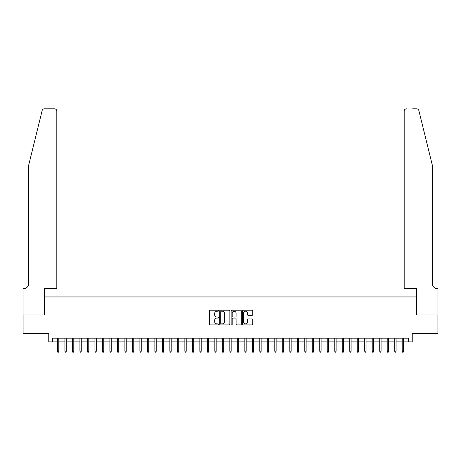 <?xml version="1.0" encoding="UTF-8"?>
<svg xmlns="http://www.w3.org/2000/svg" width="461" height="461" viewBox="0 0 461 461"><rect width="100%" height="100%" fill="white"/><g stroke="black" fill="none" stroke-linecap="round" stroke-linejoin="round"><path stroke-width="0.69" d="M218.508 310.708A0.513 0.513 0 0 0 217.995 310.195L210.176 310.195A0.738 0.738 0 0 0 209.444 310.927L209.444 324.169A0.738 0.738 0 0 0 210.176 324.907L217.995 324.907A0.513 0.513 0 0 0 218.508 324.388A0.513 0.513 0 0 0 217.995 323.876L216.981 323.876A2.357 2.357 0 0 1 214.63 321.524L214.63 320.418A2.357 2.357 0 0 1 216.981 318.067L217.995 318.067A0.513 0.513 0 0 0 218.508 317.548A0.513 0.513 0 0 0 217.995 317.035L216.981 317.035A2.357 2.357 0 0 1 214.63 314.679L214.63 313.578A2.357 2.357 0 0 1 216.981 311.221L217.995 311.221A0.513 0.513 0 0 0 218.508 310.708M252 315.382A0.738 0.738 0 0 0 252.737 314.644L252.737 310.927A0.738 0.738 0 0 0 252 310.195L243.316 310.195A0.738 0.738 0 0 0 242.584 310.927L242.584 324.169A0.738 0.738 0 0 0 243.316 324.907L252 324.907A0.738 0.738 0 0 0 252.737 324.169L252.737 319.68A0.738 0.738 0 0 0 252 318.949L248.283 318.949A0.738 0.738 0 0 0 247.551 319.68L247.551 321.911A1.965 1.965 0 0 1 245.58 323.876A1.965 1.965 0 0 1 243.615 321.911L243.615 313.192A1.965 1.965 0 0 1 245.58 311.221A1.965 1.965 0 0 1 247.551 313.192L247.551 314.644A0.738 0.738 0 0 0 248.283 315.382L252 315.382M52.502 341.906L52.502 338.161L408.498 338.161L408.498 341.906L412.243 341.906L412.243 333.66L437.91 333.66L437.91 314.926L416.364 314.926L416.364 296.942L44.636 296.942L44.636 314.926L23.09 314.926L23.09 333.66L48.757 333.66L48.757 341.906L57.452 341.906M229.855 310.927A0.738 0.738 0 0 0 229.123 310.195L220.439 310.195A0.738 0.738 0 0 0 219.707 310.927L219.707 324.169A0.738 0.738 0 0 0 220.439 324.907L229.123 324.907A0.738 0.738 0 0 0 229.855 324.169L229.855 310.927M231.877 310.195L240.561 310.195A0.738 0.738 0 0 1 241.293 310.927L241.293 324.169A0.738 0.738 0 0 1 240.561 324.907L236.845 324.907A0.738 0.738 0 0 1 236.107 324.169L236.107 318.799A0.738 0.738 0 0 0 235.375 318.067L232.909 318.067A0.738 0.738 0 0 0 232.171 318.799L232.171 324.388A0.513 0.513 0 0 1 231.658 324.907A0.513 0.513 0 0 1 231.145 324.388L231.145 310.927A0.738 0.738 0 0 1 231.877 310.195M58.801 341.906L64.943 341.906M66.292 341.906L72.44 341.906M73.789 341.906L79.932 341.906M81.28 341.906L87.429 341.906M88.777 341.906L94.926 341.906M96.274 341.906L102.417 341.906M103.765 341.906L109.914 341.906M111.262 341.906L117.405 341.906M118.754 341.906L124.902 341.906M126.251 341.906L132.393 341.906M133.748 341.906L139.89 341.906M141.239 341.906L147.387 341.906M148.736 341.906L154.879 341.906M156.227 341.906L162.376 341.906M163.724 341.906L169.867 341.906M171.215 341.906L177.364 341.906M178.712 341.906L184.855 341.906M186.209 341.906L192.352 341.906M193.701 341.906L199.849 341.906M201.198 341.906L207.341 341.906M208.689 341.906L214.838 341.906M216.186 341.906L222.329 341.906M223.677 341.906L229.826 341.906M231.174 341.906L237.323 341.906M238.671 341.906L244.814 341.906M246.162 341.906L252.311 341.906M253.659 341.906L259.802 341.906M261.151 341.906L267.299 341.906M268.648 341.906L274.791 341.906M276.145 341.906L282.288 341.906M283.636 341.906L289.785 341.906M291.133 341.906L297.276 341.906M298.624 341.906L304.773 341.906M306.121 341.906L312.264 341.906M313.613 341.906L319.761 341.906M321.11 341.906L327.252 341.906M328.607 341.906L334.749 341.906M336.098 341.906L342.246 341.906M343.595 341.906L349.738 341.906M351.086 341.906L357.235 341.906M358.583 341.906L364.726 341.906M366.074 341.906L372.223 341.906M373.571 341.906L379.72 341.906M381.068 341.906L387.211 341.906M388.56 341.906L394.708 341.906M396.057 341.906L402.199 341.906M403.548 341.906L408.498 341.906M221.251 311.221A0.513 0.513 0 0 0 220.733 311.74L220.733 323.363A0.513 0.513 0 0 0 221.251 323.876L222.317 323.876A2.357 2.357 0 0 0 224.668 321.524L224.668 313.578A2.357 2.357 0 0 0 222.317 311.221L221.251 311.221M236.107 313.226A1.965 1.965 0 0 0 234.142 311.261A1.965 1.965 0 0 0 232.171 313.226L232.171 316.298A0.738 0.738 0 0 0 232.909 317.035L235.375 317.035A0.738 0.738 0 0 0 236.107 316.298L236.107 313.226M57.452 351.201L57.752 352.175L58.501 352.175L58.801 351.201L57.452 351.201L57.452 338.161M58.801 351.201L58.801 338.161M42.153 110.536C42.723 109.303 42.723 109.303 42.153 110.536L28.709 165.032L28.709 283.452A5.244 5.244 0 0 1 23.465 288.695L23.05 288.695L23.05 314.926L44.521 314.926L44.521 288.695L56.812 288.695L56.812 111.072A2.247 2.247 0 0 0 54.565 108.825L44.337 108.825A2.247 2.247 0 0 0 42.153 110.536M48.342 108.825L54.565 108.825C55.919 108.969 56.668 109.718 56.812 111.072L56.812 288.695M28.709 283.452A5.244 5.244 0 0 1 23.465 288.695M428.171 148.327L418.847 110.536C418.277 109.303 418.277 109.303 418.847 110.536L432.291 165.032L432.291 283.452A5.244 5.244 0 0 0 437.535 288.695L437.95 288.695L437.95 314.926L416.479 314.926L416.479 288.695L404.188 288.695L404.188 111.072L404.188 288.695M412.658 108.825L416.663 108.825A2.247 2.247 0 0 1 418.847 110.536M406.435 108.825A2.247 2.247 0 0 0 404.188 111.072C404.332 109.718 405.081 108.969 406.435 108.825M432.291 283.452A5.244 5.244 0 0 0 437.535 288.695M64.943 351.201L65.243 352.175L65.992 352.175L66.292 351.201L64.943 351.201L64.943 338.161M66.292 351.201L66.292 338.161M72.44 351.201L72.74 352.175L73.489 352.175L73.789 351.201L72.44 351.201L72.44 338.161M73.789 351.201L73.789 338.161M79.932 351.201L80.231 352.175L80.98 352.175L81.28 351.201L79.932 351.201L79.932 338.161M81.28 351.201L81.28 338.161M87.429 351.201L87.728 352.175L88.477 352.175L88.777 351.201L87.429 351.201L87.429 338.161M88.777 351.201L88.777 338.161M94.926 351.201L95.225 352.175L95.974 352.175L96.274 351.201L94.926 351.201L94.926 338.161M96.274 351.201L96.274 338.161M102.417 351.201L102.717 352.175L103.466 352.175L103.765 351.201L102.417 351.201L102.417 338.161M103.765 351.201L103.765 338.161M109.914 351.201L110.214 352.175L110.963 352.175L111.262 351.201L109.914 351.201L109.914 338.161M111.262 351.201L111.262 338.161M117.405 351.201L117.705 352.175L118.454 352.175L118.754 351.201L117.405 351.201L117.405 338.161M118.754 351.201L118.754 338.161M124.902 351.201L125.202 352.175L125.951 352.175L126.251 351.201L124.902 351.201L124.902 338.161M126.251 351.201L126.251 338.161M132.393 351.201L132.693 352.175L133.448 352.175L133.748 351.201L132.393 351.201L132.393 338.161M133.748 351.201L133.748 338.161M139.89 351.201L140.19 352.175L140.939 352.175L141.239 351.201L139.89 351.201L139.89 338.161M141.239 351.201L141.239 338.161M147.387 351.201L147.687 352.175L148.436 352.175L148.736 351.201L147.387 351.201L147.387 338.161M148.736 351.201L148.736 338.161M154.879 351.201L155.178 352.175L155.927 352.175L156.227 351.201L154.879 351.201L154.879 338.161M156.227 351.201L156.227 338.161M162.376 351.201L162.675 352.175L163.425 352.175L163.724 351.201L162.376 351.201L162.376 338.161M163.724 351.201L163.724 338.161M169.867 351.201L170.167 352.175L170.916 352.175L171.215 351.201L169.867 351.201L169.867 338.161M171.215 351.201L171.215 338.161M177.364 351.201L177.664 352.175L178.413 352.175L178.712 351.201L177.364 351.201L177.364 338.161M178.712 351.201L178.712 338.161M184.855 351.201L185.161 352.175L185.91 352.175L186.209 351.201L184.855 351.201L184.855 338.161M186.209 351.201L186.209 338.161M192.352 351.201L192.652 352.175L193.401 352.175L193.701 351.201L192.352 351.201L192.352 338.161M193.701 351.201L193.701 338.161M199.849 351.201L200.149 352.175L200.898 352.175L201.198 351.201L199.849 351.201L199.849 338.161M201.198 351.201L201.198 338.161M207.341 351.201L207.64 352.175L208.389 352.175L208.689 351.201L207.341 351.201L207.341 338.161M208.689 351.201L208.689 338.161M214.838 351.201L215.137 352.175L215.886 352.175L216.186 351.201L214.838 351.201L214.838 338.161M216.186 351.201L216.186 338.161M222.329 351.201L222.628 352.175L223.378 352.175L223.677 351.201L222.329 351.201L222.329 338.161M223.677 351.201L223.677 338.161M229.826 351.201L230.125 352.175L230.875 352.175L231.174 351.201L229.826 351.201L229.826 338.161M231.174 351.201L231.174 338.161M237.323 351.201L237.622 352.175L238.372 352.175L238.671 351.201L237.323 351.201L237.323 338.161M238.671 351.201L238.671 338.161M244.814 351.201L245.114 352.175L245.863 352.175L246.162 351.201L244.814 351.201L244.814 338.161M246.162 351.201L246.162 338.161M252.311 351.201L252.611 352.175L253.36 352.175L253.659 351.201L252.311 351.201L252.311 338.161M253.659 351.201L253.659 338.161M259.802 351.201L260.102 352.175L260.851 352.175L261.151 351.201L259.802 351.201L259.802 338.161M261.151 351.201L261.151 338.161M267.299 351.201L267.599 352.175L268.348 352.175L268.648 351.201L267.299 351.201L267.299 338.161M268.648 351.201L268.648 338.161M274.791 351.201L275.09 352.175L275.839 352.175L276.145 351.201L274.791 351.201L274.791 338.161M276.145 351.201L276.145 338.161M282.288 351.201L282.587 352.175L283.336 352.175L283.636 351.201L282.288 351.201L282.288 338.161M283.636 351.201L283.636 338.161M289.785 351.201L290.084 352.175L290.833 352.175L291.133 351.201L289.785 351.201L289.785 338.161M291.133 351.201L291.133 338.161M297.276 351.201L297.576 352.175L298.325 352.175L298.624 351.201L297.276 351.201L297.276 338.161M298.624 351.201L298.624 338.161M304.773 351.201L305.073 352.175L305.822 352.175L306.121 351.201L304.773 351.201L304.773 338.161M306.121 351.201L306.121 338.161M312.264 351.201L312.564 352.175L313.313 352.175L313.613 351.201L312.264 351.201L312.264 338.161M313.613 351.201L313.613 338.161M319.761 351.201L320.061 352.175L320.81 352.175L321.11 351.201L319.761 351.201L319.761 338.161M321.11 351.201L321.11 338.161M327.252 351.201L327.552 352.175L328.307 352.175L328.607 351.201L327.252 351.201L327.252 338.161M328.607 351.201L328.607 338.161M334.749 351.201L335.049 352.175L335.798 352.175L336.098 351.201L334.749 351.201L334.749 338.161M336.098 351.201L336.098 338.161M342.246 351.201L342.546 352.175L343.295 352.175L343.595 351.201L342.246 351.201L342.246 338.161M343.595 351.201L343.595 338.161M349.738 351.201L350.037 352.175L350.786 352.175L351.086 351.201L349.738 351.201L349.738 338.161M351.086 351.201L351.086 338.161M357.235 351.201L357.534 352.175L358.283 352.175L358.583 351.201L357.235 351.201L357.235 338.161M358.583 351.201L358.583 338.161M364.726 351.201L365.026 352.175L365.775 352.175L366.074 351.201L364.726 351.201L364.726 338.161M366.074 351.201L366.074 338.161M372.223 351.201L372.523 352.175L373.272 352.175L373.571 351.201L372.223 351.201L372.223 338.161M373.571 351.201L373.571 338.161M379.72 351.201L380.02 352.175L380.769 352.175L381.068 351.201L379.72 351.201L379.72 338.161M381.068 351.201L381.068 338.161M387.211 351.201L387.511 352.175L388.26 352.175L388.56 351.201L387.211 351.201L387.211 338.161M388.56 351.201L388.56 338.161M394.708 351.201L395.008 352.175L395.757 352.175L396.057 351.201L394.708 351.201L394.708 338.161M396.057 351.201L396.057 338.161M402.199 351.201L402.499 352.175L403.248 352.175L403.548 351.201L402.199 351.201L402.199 338.161M403.548 351.201L403.548 338.161"/></g></svg>
